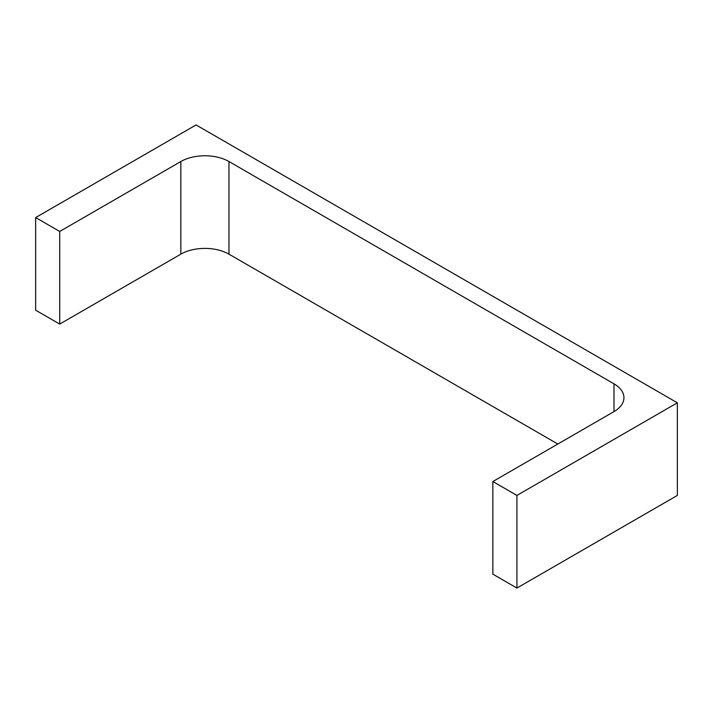 <?xml version="1.0" encoding="UTF-8"?>
<svg xmlns="http://www.w3.org/2000/svg" width="713" height="713" viewBox="0 0 713 713"><rect width="100%" height="100%" fill="white"/><g stroke="black" fill="none" stroke-linecap="round" stroke-linejoin="round"><path stroke-width="1.07" d="M557.833 444.03L228.962 254.158L228.962 161.53L613.982 383.826A34.028 19.652 0 0 1 623.946 397.711A34.028 19.652 0 0 1 613.982 411.606L492.861 481.533L516.925 495.428L516.925 588.056L492.861 574.161L492.861 481.533M516.925 588.056L677.35 495.428L677.35 402.809L516.925 495.428M35.65 217.572L59.714 231.458L59.714 324.085L35.65 310.191L35.65 217.572L196.075 124.944L677.35 402.809M59.714 231.458L180.835 161.53A34.028 19.652 0 0 1 228.962 161.53M59.714 324.085L180.835 254.158L180.835 161.53M228.962 254.158A34.028 19.652 0 0 0 180.835 254.158M613.982 411.606L613.982 383.826"/></g></svg>
